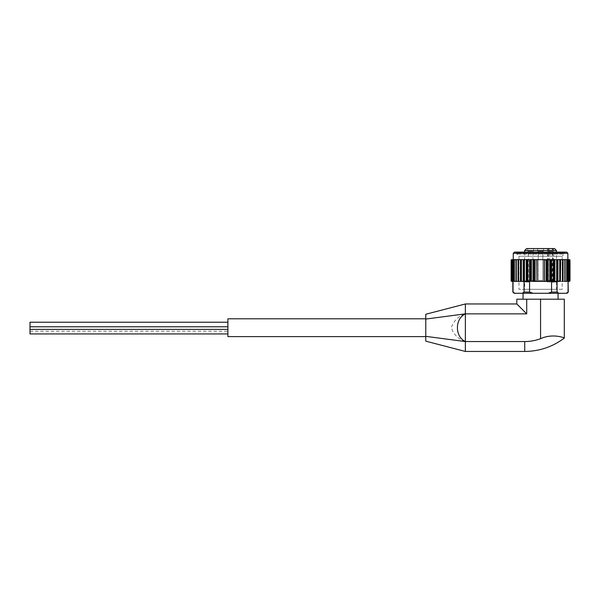<?xml version="1.0" encoding="UTF-8"?>
<svg xmlns="http://www.w3.org/2000/svg" width="600" height="600" viewBox="0 0 600 600"><rect width="100%" height="100%" fill="white"/><g stroke="black" fill="none" stroke-linecap="round" stroke-linejoin="round"><path stroke-width="0.45" stroke-dasharray="3 2.25" d="M526.612 248.55L548.4 248.558L549.697 250.53L549.697 282.188L553.612 282.188L549.697 282.188M553.612 282.188L553.612 250.53L552.188 248.55L554.513 248.55M556.493 289.312L524.632 289.312L556.493 289.312L556.493 252.112M425.783 341.16L425.783 319.058L465.36 313.853C458.31 316.282 453.63 320.873 451.327 327.63C453.502 334.425 458.183 339.067 465.36 341.558L524.73 341.558C530.213 341.55 535.485 340.597 540.562 338.7C552.78 333.075 564.765 337.897 564.308 338.093C564.743 337.905 552.84 333.075 540.562 338.7L540.562 299.205L564.308 299.205M514.043 293.272L522.3 293.272L524.04 292.087L524.04 281.798L524.52 281.4L529.567 281.798L529.567 292.087L533.04 293.272L558.825 293.272L557.085 292.087L557.085 281.798L556.605 281.4L568.665 281.4L567.69 281.4L568.507 280.808L568.507 260.22L567.668 259.627L567.727 281.4L568.178 281.4L567.727 281.4L567.727 259.627M513.398 281.4L513.398 259.627L512.94 259.627L513.398 259.627L513.398 281.4L512.94 281.4L513.435 281.4L512.64 281.145L513.457 281.4L512.46 281.4L513.037 281.798L513.037 292.087L514.778 293.272M516.09 259.627L516.09 281.4L516.982 281.4L516.053 280.808L516.053 260.22L516.982 259.627L524.002 259.882L523.845 281.4L526.688 281.4L526.245 281.4L526.245 259.627L511.673 259.627L512.707 259.627L512.58 281.4L512.58 259.627M557.085 292.087L551.558 292.087L551.558 281.798L556.605 281.4M558.825 293.272L566.34 293.272L568.08 292.087L568.08 281.798L568.56 281.4M522.3 293.272L533.04 293.272M569.49 260.22L569.49 280.808L568.748 281.4L568.418 259.627L569.445 259.627L568.477 259.627L569.498 260.22L569.445 281.145L569.498 260.22L568.748 259.627L566.49 259.627L568.485 259.882L568.485 281.145L568.507 260.22M569.34 259.627L569.993 260.22L570 280.808L568.418 281.4L568.418 259.627L568.418 281.4L569.49 280.808M566.123 259.627L567.045 259.882L567.045 281.145L567.03 260.22L564.847 259.627L565.102 281.4L565.028 259.627L562.77 259.627L562.815 281.4L562.815 259.627L545.415 259.627L546.982 259.627L546.345 260.22L546.562 281.145L546.562 259.882M546.03 259.882L546.03 281.145L546.03 259.882L526.245 259.627L526.688 259.627L526.688 281.4L528.495 281.4L527.543 280.808L527.543 260.22L528.495 259.627M512.64 281.145L512.94 259.627L567.87 259.627L567.727 281.4M513.398 259.627L514.627 259.627L514.088 260.22L515.002 259.627M511.635 280.808L511.62 260.22L511.68 281.145L511.68 259.882L512.648 259.627L511.635 260.22L511.785 281.145L511.785 259.882M511.68 281.145L512.648 281.4L512.648 259.627L512.707 281.4L511.785 281.145M514.418 259.627L514.612 281.4L514.418 259.627L514.418 281.4L513.263 281.4L513.263 259.627L513.263 281.4L512.37 281.4L512.37 259.627L512.37 281.4L511.125 280.808L511.125 260.22L511.778 259.627M516.982 281.4L519.368 281.4L518.28 281.145L518.28 259.882L518.347 281.4L518.28 259.882L519.368 259.627M564.847 259.882L564.847 281.145L564.847 259.882L564.143 259.627L557.28 259.627L556.98 260.22L556.98 280.808L557.115 259.882M555.952 259.627L556.92 260.22L556.92 280.808L555.952 281.4L554.61 281.4L554.873 259.627L554.438 259.627L554.438 281.4L553.635 280.808L553.635 260.22L554.055 259.627M549.09 259.627L550.013 260.22L550.013 280.808L549.09 281.4L551.58 281.4L551.58 259.627L547.612 259.627L547.612 281.4L546.562 281.145M546.03 281.145L536.812 281.4L544.305 281.4L544.305 259.627L536.812 259.627L536.812 281.4L534.84 280.808L534.84 260.22L535.71 259.627M528.495 281.4L529.537 281.4L529.537 259.627L531.045 260.22L531.045 280.808L530.513 281.4L533.505 281.4L533.505 259.627L531.112 260.22L531.112 280.808L531.368 259.882M516.278 259.627L516.278 281.4L516.278 259.627L516.278 281.4L516.27 259.627L516.023 281.4L514.118 280.808L514.118 260.22M527.062 259.627L527.543 260.22M525.173 281.4L524.197 280.808L524.197 260.22L525.173 259.627M520.905 259.627L520.905 281.4L522.112 281.4L521.138 280.808L521.138 260.22L522.112 259.627M515.963 281.085L516.053 260.22M514.08 260.085L514.08 281.145L515.002 281.4M512.64 259.882L513.457 259.627L513.435 281.4L513.435 259.627M565.072 260.22L565.072 280.808M562.763 260.22L562.838 281.145L562.763 260.22M561.757 259.627L562.717 260.22M559.013 259.627L559.987 260.22L559.987 280.808L559.013 281.4L560.213 281.4L560.213 259.627M552.623 259.627L553.635 260.22M550.605 281.4L550.072 280.808L550.072 260.22L550.605 259.627M527.062 281.4L527.482 280.808L527.482 260.22M518.408 280.808L518.408 260.22M512.618 280.808L512.64 260.22M511.125 280.808L511.125 260.22M569.993 280.808L570 260.22M564.847 281.145L564.143 281.4L566.123 281.4L567.007 280.808L567.007 260.22M551.58 281.4L553.582 280.808L553.582 260.22M529.537 281.4L531.368 281.145M569.34 281.4L568.665 281.4L568.755 259.627L568.755 281.4L567.69 281.4L567.69 259.627M568.485 280.808L566.49 281.4L566.49 259.627L566.49 281.4M566.123 281.4L566.827 281.4L567.007 280.808M562.717 280.808L561.757 281.4L562.815 281.4L562.77 259.627M555.952 281.4L557.115 281.145M552.623 281.4L554.055 281.4M545.415 281.4L546.982 281.4M511.778 281.4L512.58 281.4M514.627 259.627L514.418 281.4M519.368 281.4L520.447 281.4L520.447 259.627M520.808 259.627L520.447 281.4L520.905 281.4M522.112 281.4L523.2 281.4L523.2 259.627M523.597 259.627L523.597 281.4L523.2 281.4L523.845 281.4M512.558 281.4L524.52 281.4M518.347 259.627L518.347 281.4L518.04 259.627M566.513 281.4L566.513 259.627L566.513 281.4M563.077 259.627L562.77 281.4L564.143 281.4M557.28 281.4L560.678 281.4L560.317 259.627M557.925 259.627L557.925 281.4L557.52 281.4L557.52 259.627M560.678 259.627L560.678 281.4L561.757 281.4M564.847 281.4L564.847 259.627L564.847 281.4M548.1 259.627L548.1 281.4L547.612 281.4L549.09 281.4M530.002 259.627L530.002 281.4L552.518 281.4L551.115 281.4L551.115 259.627M533.018 259.627L533.018 281.4L535.71 281.4L534.143 281.4L534.562 281.145L534.84 260.22M516.817 299.205L526.71 299.205L526.71 313.853L516.817 303.96M465.36 351.45L465.36 341.558L425.783 336.353M465.36 303.96L465.36 313.853L526.71 313.853M558.075 299.205L523.05 299.205L558.075 299.205M540.562 299.205L526.71 299.205M425.783 319.058L425.783 314.25M425.783 327.705L425.783 336.608L425.783 327.705M227.895 331.665L227.895 329.385L227.895 331.665M227.895 324.502L227.895 322.23L227.895 324.502M227.895 328.928L227.895 331.2L227.895 328.928M227.895 318.803L227.895 336.608M558.075 293.272L523.05 293.272M552.188 248.55L548.273 248.55M553.425 248.55L547.485 248.55L553.425 248.55L553.425 250.92L547.485 250.92L553.425 250.92L552.735 251.618L548.183 251.618L552.735 251.618L552.735 280.605L548.183 280.605L552.735 280.605M543.533 248.55L537.592 248.55L543.533 248.55L537.592 248.55L543.533 248.55L537.592 248.55L543.533 248.55L543.533 250.92L537.592 250.92L543.533 250.92L537.592 250.92L543.533 250.92L537.592 250.92L543.533 250.92L542.835 251.618L538.283 251.618L542.835 251.618L542.835 280.605L538.283 280.605L542.835 280.605L538.283 280.605L542.835 280.605L538.283 280.605L542.835 280.605L542.835 251.618L538.283 251.618L542.835 251.618L543.533 250.92L543.533 248.55L543.533 250.92L542.835 251.618L538.283 251.618L542.835 251.618L542.835 280.605M533.632 248.55L527.7 248.55L533.632 248.55L533.632 250.92L527.7 250.92L533.632 250.92L532.942 251.618L528.39 251.618L532.942 251.618L532.942 280.605L528.39 280.605L532.942 280.605M562.162 289.312L518.955 289.312L562.162 289.312L562.162 256.23L518.955 256.23L562.162 256.23L564.345 254.055L516.78 254.055L564.345 254.055L564.9 253.298L516.217 253.298L564.9 253.298L564.9 252.502L516.217 252.502L564.9 252.502L565.298 252.112L515.827 252.112L566.685 252.112M534.143 259.627L534.562 259.882M534.562 281.145L534.773 260.22M566.34 293.272L567.082 293.272M30 333.938L30 322.23M553.612 250.53L556.493 250.53M524.632 250.53L549.697 250.53M524.04 281.798L529.567 281.798M512.46 259.627L512.46 281.4L513.037 281.798M551.558 281.798L557.085 281.798M568.08 281.798L568.665 281.4L568.665 259.627M524.04 292.087L529.567 292.087M524.73 351.45L524.73 341.558M513.255 253.298L567.87 253.298M535.095 281.145L535.095 259.882M537.023 281.4L537.023 259.627M544.095 281.4L544.095 259.627M549.75 281.145L549.75 259.882M550.268 281.145L550.268 259.882M553.32 281.145L553.32 259.882M553.808 281.145L553.808 259.882M556.665 281.145L556.665 259.882M559.74 281.145L559.74 259.882M560.145 281.145L560.145 259.882M562.477 281.145L562.477 259.882M566.805 281.145L566.805 259.882M566.7 281.4L566.7 259.627L566.7 281.4M568.305 281.145L568.305 259.882M567.855 281.4L567.855 259.627L567.855 281.4M569.34 281.145L569.34 259.882M568.477 281.4L568.477 259.627L568.477 281.4M569.873 281.145L569.873 259.882M569.91 281.145L569.91 259.882L569.91 281.145M568.545 281.4L568.545 259.627M569.445 281.145L569.445 259.882M568.485 281.145L568.485 259.882M565.102 281.325L565.102 259.702M565.155 281.085L565.155 259.882M562.838 281.145L562.838 259.882M518.28 281.145L518.28 259.882M516.023 281.325L516.023 259.702M511.215 281.145L511.215 259.882L511.215 281.145M511.252 281.145L511.252 259.882M512.812 281.145L512.812 259.882M514.08 281.145L514.08 259.882M514.32 281.145L514.32 259.882M515.97 281.145L515.97 259.882M516.27 281.145L516.27 259.882M518.64 281.145L518.64 259.882M520.98 281.145L520.98 259.882M521.385 281.145L521.385 259.882M524.002 281.145L524.002 259.882M524.46 281.145L524.46 259.882M527.317 281.145L527.317 259.882M527.805 281.145L527.805 259.882M530.857 281.145L530.857 259.882M548.4 282.188L548.4 248.558M552.315 282.188L552.315 248.558M524.632 252.112L524.632 289.312M515.827 252.112L516.78 254.055L518.955 256.23L518.955 289.312M567.06 281.04L567.06 259.987M568.515 280.987L568.515 260.04M569.505 280.935L569.505 260.093M512.707 281.4L512.707 259.627L512.707 281.4M511.62 280.935L511.62 260.093M512.602 280.995L512.602 260.04M514.065 281.04L514.065 259.987M527.7 248.55L527.7 250.92L528.39 251.618L528.39 280.605M537.592 248.55L537.592 250.92L538.283 251.618L538.283 280.605L538.283 251.618L537.592 250.92L537.592 248.55L537.592 250.92L538.283 251.618L538.283 280.605M547.485 248.55L547.485 250.92L548.183 251.618L548.183 280.605M547.582 282.188L547.582 248.55M30 331.2L227.895 331.2M30 326.655L227.895 326.655"/><path stroke-width="0.9" d="M556.493 252.112L556.493 250.53L554.513 248.55L526.612 248.55L524.632 250.53L524.632 252.112M519.368 259.627L518.408 260.22L518.408 280.808L519.368 281.4L518.31 281.4L518.31 259.627L528.495 259.627L527.543 260.22L527.543 280.808L528.495 281.4L526.688 281.4L529.567 281.798L529.567 292.087L533.04 293.272L514.778 293.272L513.037 292.087L513.037 281.798L512.558 281.4M525.173 259.627L524.197 260.22L524.197 280.808L526.245 281.4L524.04 281.798L524.04 292.087L522.3 293.272M568.56 281.4L568.08 281.798L568.08 292.087L566.34 293.272L548.077 293.272L551.558 292.087L548.077 293.272L533.04 293.272M528.495 259.627L546.982 259.627L546.345 260.22L546.345 280.808L546.982 281.4L544.305 281.4L547.612 281.4L547.612 259.627L546.982 259.627L557.28 259.627L557.28 281.4L551.558 281.798L551.558 292.087L557.085 292.087L558.825 293.272M556.605 281.4L554.873 281.4L554.873 259.627L560.213 259.627L560.213 281.4L556.605 281.4L557.085 281.798L557.085 292.087M514.778 293.272L514.043 293.272L513.037 292.087M562.77 259.627L568.545 259.627M512.58 259.627L511.68 259.882M511.785 259.882L511.785 281.145L511.785 259.882L513.398 259.627M514.418 259.627L512.64 259.882M516.023 259.702L514.08 259.882M514.627 259.627L518.347 259.627M516.278 259.627L516.982 259.627L516.053 260.22L516.09 259.627M560.213 259.627L562.815 259.627L562.763 260.22L561.757 259.627M565.155 259.882L564.143 259.627L565.072 260.22L564.847 281.145L564.847 259.882M565.102 259.702L566.827 259.627L567.03 260.22L566.123 259.627M568.485 259.882L567.727 259.627M569.445 259.882L568.748 259.627L569.49 260.22L569.34 281.145L569.34 259.882M554.055 259.627L553.635 260.22L553.635 280.808L554.055 281.4L554.438 281.4L554.438 259.627L551.58 259.627L551.58 281.4L553.582 280.808L553.582 260.22L552.623 259.627M545.415 281.4L546.285 280.808L546.285 260.22L544.305 259.627L544.305 281.4L537.023 281.4L537.023 259.627M537.023 281.4L536.812 259.627L533.505 259.627L533.505 281.4L534.773 280.808L534.773 260.22L534.143 259.627M531.368 259.882L531.368 281.145L531.368 259.882L532.028 259.627L530.513 259.627L531.045 260.22L530.857 281.145L530.857 259.882M531.368 281.145L529.537 281.4L529.537 259.627L526.688 259.627L526.688 281.4L526.245 281.4L526.245 259.627L523.845 259.627L524.002 281.145L524.002 259.882M511.215 259.882L511.673 259.627L511.215 259.882M511.778 259.627L511.125 260.22L511.125 280.808L511.125 260.22M513.457 259.627L512.618 260.22L512.618 280.808L512.64 260.22M515.002 259.627L514.088 260.22L514.08 281.145L514.118 260.22M516.053 260.22L516.053 280.808L516.982 281.4L515.97 281.145L515.97 259.882M522.112 259.627L521.138 260.22L521.138 280.808L522.112 281.4L520.905 281.4L520.905 259.627M527.062 281.4L527.482 280.808L527.482 260.22L527.062 259.627M535.71 259.627L534.773 260.22M550.605 259.627L550.072 260.22L550.072 280.808L550.605 281.4L549.09 281.4L550.013 280.808L550.013 260.22L549.09 259.627M555.952 281.4L556.92 280.808L556.92 260.22L555.952 259.627M557.925 259.627L557.925 281.4L559.987 280.808L559.987 260.22L559.013 259.627M562.838 259.882L562.815 281.4L561.757 281.4L562.717 280.808L562.717 260.22M567.045 259.882L567.045 281.145L566.123 281.4L567.007 280.808L567.007 260.22M568.507 260.22L568.507 280.808L567.668 281.4L568.485 280.808L568.485 260.22L567.668 259.627M569.91 259.882L569.445 259.627L569.91 259.882M569.49 260.22L569.498 280.808L568.748 281.4L570 280.808L569.993 260.22L569.34 259.627M511.785 281.145L512.377 281.4L511.62 280.808L511.635 260.22M533.018 259.627L533.018 281.4L532.028 281.4L536.812 281.4L534.84 280.808L534.84 260.22M565.072 280.808L565.072 260.22M570 280.808L569.993 260.22M511.215 281.145L511.673 281.4L511.215 281.145M511.125 280.808L511.673 281.4L513.435 281.4L512.618 280.808L513.398 281.4M514.118 280.808L515.002 281.4L514.08 281.145M518.28 281.13L518.28 259.897L518.408 280.808M525.173 281.4L524.002 281.145M530.002 259.627L530.002 281.4L530.857 281.145M554.055 281.4L552.623 281.4M562.717 280.808L562.838 259.897L562.838 281.13M567.727 281.4L569.34 281.145M523.845 281.4L523.597 259.627M522.112 281.4L524.52 281.4M520.905 281.4L520.808 259.627M519.368 281.4L523.2 281.4L523.2 259.627M516.982 281.4L520.447 281.4L520.447 259.627M515.002 281.4L518.04 281.4L518.04 259.627M514.418 281.4L516.023 281.325M512.58 281.4L511.778 281.4M569.34 281.4L568.545 281.4M566.123 281.4L565.102 281.325M564.143 281.4L566.49 281.4M561.757 281.4L563.077 281.4L563.077 259.627M560.317 259.627L560.317 281.4L560.678 259.627M557.52 259.627L557.28 281.4M540.562 299.205L540.562 338.7C552.78 333.075 564.765 337.897 564.308 338.093C564.743 337.905 552.84 333.075 540.562 338.7C535.455 340.605 530.175 341.558 524.73 341.558L524.73 351.45C539.385 351.33 552.577 346.875 564.308 338.093L564.308 299.205L526.71 299.205L526.71 313.853L516.817 303.96L516.817 299.205L526.71 299.205M524.73 351.45L465.36 351.45L465.36 341.558C454.77 336.66 454.763 318.75 465.36 313.853L465.36 303.96L425.783 314.25L425.783 336.353L465.36 341.558L524.73 341.558M425.783 319.058L465.36 313.853L526.71 313.853M425.783 336.353L425.783 341.16L465.36 351.45M425.783 336.608L227.895 336.608L227.895 318.803L425.783 318.803M523.05 299.205L523.05 293.272L558.075 293.272L558.075 299.205M565.298 252.112L514.44 252.112L566.685 252.112L567.87 253.298L567.87 259.627M529.537 281.4L528.495 281.4M551.58 281.4L548.1 281.4L548.1 259.627M551.115 259.627L551.115 281.4L550.605 281.4M549.09 281.4L546.982 281.4M568.08 281.798L568.268 292.087L567.082 293.272L566.34 293.272M227.895 322.23L30 322.23L30 333.938L227.895 333.938M556.493 250.53L524.632 250.53M513.037 281.798L512.46 281.4M529.567 281.798L524.04 281.798M529.567 292.087L524.04 292.087M557.085 281.798L551.558 281.798M465.36 341.558L465.36 313.853M567.87 253.298L513.255 253.298L514.44 252.112M546.03 281.145L546.03 259.882M535.095 281.145L535.095 259.882M544.095 281.4L544.095 259.627M569.873 281.145L569.873 259.882M568.305 281.145L568.305 259.882M567.045 280.942L567.045 260.085M566.805 281.145L566.805 259.882M562.477 281.145L562.477 259.882M560.145 281.145L560.145 259.882M559.74 281.145L559.74 259.882M557.115 281.145L557.115 259.882M556.665 281.145L556.665 259.882M553.808 281.145L553.808 259.882M553.32 281.145L553.32 259.882M550.268 281.145L550.268 259.882M549.75 281.145L549.75 259.882M546.562 281.145L546.562 259.882M534.562 281.145L534.562 259.882M527.805 281.145L527.805 259.882M527.317 281.145L527.317 259.882M524.46 281.145L524.46 259.882M521.385 281.145L521.385 259.882M520.98 281.145L520.98 259.882M518.64 281.145L518.64 259.882M516.27 281.145L516.27 259.882M515.97 281.062L515.97 259.965L515.963 281.085M514.32 281.145L514.32 259.882M514.08 280.942L514.08 260.085M512.812 281.145L512.812 259.882M511.252 281.145L511.252 259.882M568.268 281.798L568.665 281.4M512.857 281.798L512.857 292.087M465.36 303.96L516.817 303.96M513.255 253.298L513.255 259.627M569.505 280.935L569.505 260.093M568.515 280.995L568.515 260.04M567.06 281.04L567.06 259.987M514.065 281.04L514.065 259.987M512.602 280.987L512.602 260.04M511.62 280.935L511.62 260.093M30 329.385L227.895 329.385M30 326.775L227.895 326.775"/></g></svg>
